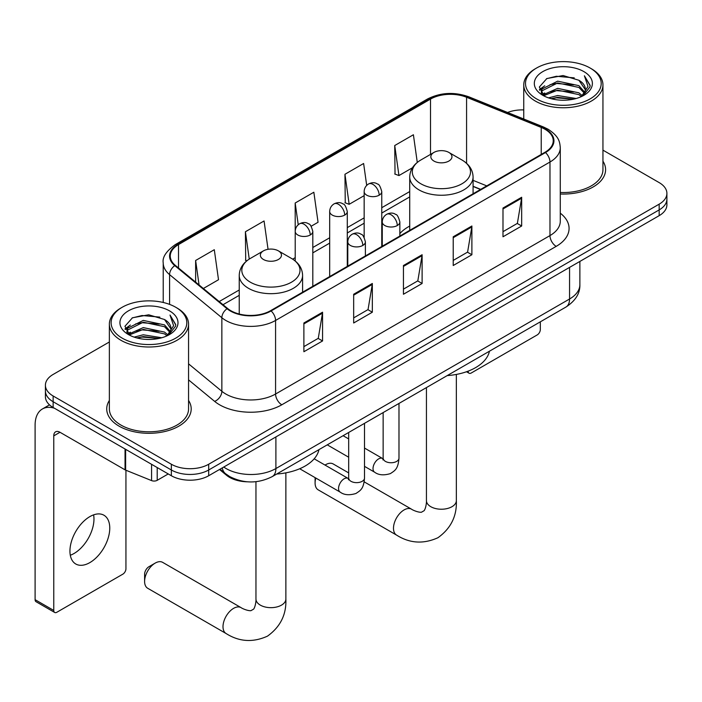 <?xml version="1.0" encoding="UTF-8"?>
<svg xmlns="http://www.w3.org/2000/svg" width="702" height="702" viewBox="0 0 702 702"><rect width="100%" height="100%" fill="white"/><g stroke="black" fill="none" stroke-linecap="round" stroke-linejoin="round"><path stroke-width="1.05" d="M409.722 226.07A46.639 26.922 0 0 0 399.859 233.59M480.519 189.479L473.078 186.469M247.358 481.8A26.395 15.242 180 0 1 226.588 475.315L219.524 469.489M109.363 341.979L53.141 374.438A26.395 15.242 0 0 0 45.411 385.214L45.411 396.709A26.395 15.242 0 0 0 53.141 407.485L171.358 475.737A26.395 15.242 0 0 0 208.696 475.737L659.169 215.654A26.395 15.242 0 0 0 666.9 204.879L666.9 199.131A26.395 15.242 0 0 1 659.169 209.907A26.395 15.242 0 0 0 666.9 199.131L666.9 193.383A26.395 15.242 0 0 0 659.169 182.608L602.948 150.149M45.411 385.214A26.395 15.242 0 0 0 53.141 395.989L171.358 464.241A26.395 15.242 0 0 0 208.696 464.241L208.696 469.989L659.169 209.907L208.696 469.989A26.395 15.242 0 0 1 171.358 469.989A26.395 15.242 0 0 0 208.696 469.989L208.696 475.737M53.141 395.989L53.141 401.737L171.358 469.989L53.141 401.737A26.395 15.242 0 0 1 45.411 390.961A26.395 15.242 0 0 0 53.141 401.737L53.141 407.485M109.363 400.438A42.234 24.386 0 0 0 106.73 408.924A42.234 24.386 0 0 0 119.094 426.167A42.234 24.386 0 0 0 165.128 431.449A42.234 24.386 0 0 0 191.198 408.924A42.234 24.386 0 0 0 188.557 400.438A42.234 24.386 0 0 1 191.198 408.924A42.234 24.386 0 0 1 165.128 431.449A42.234 24.386 0 0 1 119.094 426.167A42.234 24.386 0 0 1 106.73 408.924A42.234 24.386 0 0 1 109.363 400.438M544.998 129.265A28.159 16.26 180 0 1 553.237 140.76A28.159 16.26 180 0 1 544.998 152.255L270.603 310.67A28.159 16.26 180 0 1 227.623 308.503L175.351 265.4A28.159 16.26 180 0 1 170.261 256.072A28.159 16.26 180 0 1 178.51 244.577L430.519 99.079A28.159 16.26 180 0 1 466.576 97.262L541.233 127.439A28.159 16.26 180 0 1 544.998 129.265M545.489 128.975A28.861 16.664 0 0 0 541.637 127.106L466.979 96.929A28.861 16.664 0 0 0 430.019 98.798L178.01 244.296A28.861 16.664 0 0 0 174.78 265.628L227.053 308.731A28.861 16.664 0 0 0 271.104 310.96L545.489 152.545A28.861 16.664 0 0 0 545.489 128.975M303.887 322.99L303.887 351.728L322.56 340.953L322.56 312.214L303.887 322.99M303.887 346.63L318.269 338.329L322.481 313.171A7.038 4.063 -120 0 0 322.56 312.214M318.138 338.408L322.56 340.953M353.668 294.252L353.668 322.99L372.332 312.214L372.332 283.476L353.668 294.252M353.668 317.892L368.041 309.591L372.262 284.433A7.038 4.063 -120 0 0 372.332 283.476M367.918 309.67L372.332 312.214M502.992 208.038L502.992 236.776L521.665 226L521.665 197.262L502.992 208.038M502.992 231.678L517.374 223.385L521.586 198.218A7.038 4.063 -120 0 0 521.665 197.262M517.242 223.455L521.665 226M453.22 236.776L453.22 265.514L471.884 254.738L471.884 226L453.22 236.776M453.22 260.416L467.593 252.115L471.814 226.957A7.038 4.063 -120 0 0 471.884 226M467.471 252.193L471.884 254.738M403.439 265.514L403.439 294.252L422.113 283.476L422.113 254.738L403.439 265.514M403.439 289.154L417.822 280.853L422.034 255.695A7.038 4.063 -120 0 0 422.113 254.738M417.69 280.932L422.113 283.476M560.284 193.998A42.234 24.386 0 0 0 605.589 169.673A42.234 24.386 0 0 0 602.948 161.188A42.234 24.386 0 0 1 605.589 169.673A42.234 24.386 0 0 1 560.284 193.998M208.696 464.241L659.169 204.159A26.395 15.242 0 0 0 666.9 193.383M523.753 109.916A26.395 15.242 0 0 0 507.572 112.478M203.352 288.487L218.506 279.738L214.294 249.71L195.63 260.486L195.63 282.116M366.698 185.407L363.618 163.496L344.954 174.271L345.261 202.843M417.278 162.416L413.399 134.758L394.735 145.533L395.033 174.105M268.05 249.307L264.066 220.972L245.402 231.748L245.709 260.319M311.153 226.246L318.059 222.262L313.847 192.234L295.182 203.01L295.217 231.73M295.182 203.01L298.236 224.763M344.954 174.271L349.166 204.3L364.154 195.647M349.166 204.3L344.954 202.729M394.735 145.533L398.947 175.561L412.443 167.769M398.947 175.561L394.735 173.991M246.902 260.758L245.402 260.205M245.402 231.748L249.245 259.091M195.63 260.486L199.061 284.942M468.085 371.165L468.155 371.209A4.396 2.536 120 0 0 469.068 373.218A4.396 2.536 120 0 0 471.261 372.999L537.214 334.924A4.396 2.536 120 0 0 540.329 329.536L540.329 321.832M536.591 98.912A37.838 21.841 0 0 0 590.101 98.912A37.838 21.841 0 0 0 590.101 68.015L591.347 68.735A39.593 22.859 0 0 1 602.948 84.898A39.593 22.859 0 0 1 578.501 106.02A39.593 22.859 0 0 1 535.354 101.062A39.593 22.859 0 0 1 523.753 84.898A39.593 22.859 0 0 1 535.354 68.735L536.591 68.015A37.838 21.841 0 0 0 536.591 98.912M560.284 192.471A39.593 22.859 0 0 0 602.948 169.673L602.948 84.898M548.525 97.876L557.66 95.533L576.166 98.508M551.14 98.675L557.66 97.332L573.464 99.175M542.857 94.919L557.66 88.355L578.904 92.839L582.327 95.674M543.743 95.691L557.66 90.146L578.904 94.63L581.379 96.525M541.611 93.717L541.347 91.953L542.102 88.952L557.66 81.169L578.904 85.653L584.722 92.252M541.418 92.848L542.102 90.751L557.66 82.968L578.904 87.452L584.301 93.112M581.151 96.709A21.999 12.697 0 0 0 585.345 89.242A21.999 12.697 0 0 0 578.904 80.265L585.336 89.68M583.88 71.604A29.036 16.769 0 0 0 542.883 71.569A29.036 16.769 0 0 0 542.69 95.244A29.036 16.769 0 0 0 542.813 95.314A29.036 16.769 0 0 0 584.011 95.244A29.036 16.769 0 0 0 583.88 71.604M578.904 80.265L563.101 75.544L546.858 78.536L539.329 87.039L544.322 96.113M582.95 95.832L589.97 86.925L590.11 85.328L584.397 75.79L587.995 86.478L581.379 96.604M591.347 68.735L590.101 68.015A37.838 21.841 0 0 0 536.591 68.015M584.397 75.79L590.101 85.697M546.481 78.721L556.423 76.264L574.245 77.869M539.61 90.277L542.857 87.732M550.008 84.696L556.423 83.45L573.613 84.863M550.008 91.883L556.423 90.637L573.613 92.05M551.324 98.719L556.423 97.824L573.437 99.184M539.426 89.575L544.752 85.784M542.26 94.41L544.752 92.971M348.675 472.902L333.152 463.934A14.961 8.635 120 0 0 325.667 464.68L325 465.057L325.667 464.68A14.961 8.635 120 0 0 325.026 465.075M315.839 478.062A14.961 8.635 120 0 0 315.093 482.994A14.961 8.635 120 0 0 318.19 489.847L396.586 535.108A14.961 8.635 -60 0 1 394.296 523.122A14.961 8.635 -60 0 1 404.062 509.942A14.961 8.635 -60 0 1 411.547 509.196C412.381 509.942 418.111 512.539 421.411 512.249L424.148 510.67C426.044 507.958 426.667 501.693 426.439 500.596A14.961 8.635 180 0 0 430.817 506.704A14.961 8.635 180 0 0 451.974 506.704A14.961 8.635 180 0 0 456.353 500.596C456.993 516.075 450.859 528.457 437.943 537.723C423.464 544.269 409.678 543.401 396.586 535.108M433.933 161.056A10.556 6.099 0 0 0 448.868 161.056A10.556 6.099 0 0 0 448.868 152.431L461.977 160.003A29.098 16.804 0 0 1 461.977 183.766A29.098 16.804 0 0 1 420.823 183.766A29.098 16.804 0 0 1 420.823 160.003C413.653 164.259 409.95 169.91 409.722 176.965A31.678 18.287 0 0 0 418.997 189.891A31.678 18.287 0 0 0 453.518 193.857A31.678 18.287 0 0 0 473.078 176.965C472.841 169.91 469.138 164.259 461.977 160.003L448.868 152.431A10.556 6.099 0 0 0 433.933 152.431A10.556 6.099 0 0 0 433.933 161.056M447.218 375.596A48.394 27.94 0 0 0 489.443 351.211M144.603 581.423L144.603 574.236A6.16 3.554 -60 0 1 148.964 566.698L155.186 563.101A14.961 8.635 120 0 0 144.603 581.423A14.961 8.635 120 0 0 147.71 588.276L226.105 633.537A14.961 8.635 -60 0 1 223.806 621.551A14.961 8.635 -60 0 1 233.582 608.362A14.961 8.635 -60 0 1 241.058 607.625C241.892 608.371 247.63 610.968 250.93 610.679L253.668 609.099C255.563 606.388 256.186 600.122 255.958 599.025A14.961 8.635 180 0 0 260.337 605.133A14.961 8.635 180 0 0 281.493 605.133A14.961 8.635 180 0 0 285.872 599.025C286.513 614.504 280.37 626.886 267.462 636.152C252.983 642.699 239.198 641.83 226.105 633.537M263.452 259.486A10.556 6.099 0 0 0 278.378 259.486A10.556 6.099 0 0 0 278.378 250.86L291.488 258.433A29.098 16.804 0 0 1 291.488 282.186A29.098 16.804 0 0 1 250.333 282.186A29.098 16.804 0 0 1 250.333 258.433C243.173 262.688 239.47 268.339 239.233 275.386A31.678 18.287 0 0 0 248.517 288.32A31.678 18.287 0 0 0 283.038 292.286A31.678 18.287 0 0 0 302.588 275.386C302.36 268.339 298.657 262.688 291.488 258.433L278.378 250.86A10.556 6.099 0 0 0 263.452 250.86A10.556 6.099 0 0 0 263.452 259.486M276.728 474.017A48.394 27.94 0 0 0 318.962 449.64M241.058 607.625L162.662 562.363A14.961 8.635 120 0 0 155.186 563.101L148.964 566.698M93.612 514.864A28.159 16.26 -60 0 1 74.061 553.483A28.159 16.26 -60 0 1 70.305 555.238M89.856 562.6A28.159 16.26 120 0 0 108.248 537.785A28.159 16.26 120 0 0 103.931 515.224A28.159 16.26 120 0 0 89.856 516.619A28.159 16.26 120 0 0 71.455 541.435A28.159 16.26 120 0 0 75.772 563.996A28.159 16.26 120 0 0 89.856 562.6M157.204 467.567L157.204 480.317L168.252 473.938M54.458 408.239A35.197 20.323 -120 0 0 42.392 408.976A35.197 20.323 -120 0 0 35.1 425.087L35.1 599.675L53.764 610.45L53.764 435.863A8.801 5.081 60 0 1 55.59 431.835A8.801 5.081 60 0 1 59.986 432.274L125.044 469.831L125.044 448.999M53.764 610.45A4.396 2.536 120 0 0 54.677 612.46L36.013 601.684A4.396 2.536 -60 0 1 35.1 599.675M54.677 612.46A4.396 2.536 120 0 0 56.88 612.241L122.832 574.166A4.396 2.536 120 0 0 125.939 568.778L125.939 470.243M157.204 480.317A4.396 2.536 180 0 1 151.571 480.598L125.632 470.121A4.396 2.536 180 0 1 125.044 469.831M122.209 338.153A37.838 21.841 0 0 0 175.719 338.153A37.838 21.841 0 0 0 175.719 307.257L176.965 307.976A39.593 22.859 0 0 1 188.557 324.14A39.593 22.859 0 0 1 164.119 345.261A39.593 22.859 0 0 1 120.963 340.303A39.593 22.859 0 0 1 109.363 324.14A39.593 22.859 0 0 1 120.963 307.976L122.209 307.257A37.838 21.841 0 0 0 122.209 338.153M109.363 324.14L109.363 408.924A39.593 22.859 0 0 0 120.963 425.087A39.593 22.859 0 0 0 164.119 430.045A39.593 22.859 0 0 0 188.557 408.924L188.557 324.14M134.143 337.118L143.269 334.784L161.785 337.75M136.75 337.916L143.269 336.574L159.073 338.417M128.448 334.187L143.269 327.597L164.514 332.081L167.936 334.915M129.352 334.933L143.269 329.396L164.514 333.88L166.988 335.767M127.229 332.967L126.965 331.195L127.711 328.194L143.269 320.41L164.514 324.894L170.332 331.493M127.036 332.09L127.711 329.993L143.269 322.209L164.514 326.693L169.919 332.353M166.769 335.951A21.999 12.697 0 0 0 170.963 328.492A21.999 12.697 0 0 0 164.514 319.507L170.946 328.922M169.498 310.854A29.036 16.769 0 0 0 128.492 310.81A29.036 16.769 0 0 0 128.308 334.485A29.036 16.769 0 0 0 128.431 334.556A29.036 16.769 0 0 0 169.621 334.485A29.036 16.769 0 0 0 169.498 310.854M164.514 319.507L148.71 314.794L132.467 317.778L124.938 326.29L129.931 335.363M168.568 335.073L175.579 326.176L175.719 324.578L170.016 315.04L173.613 325.728L166.997 335.846M176.965 307.976L175.719 307.257A37.838 21.841 0 0 0 122.209 307.257M170.016 315.04L175.719 324.938M132.09 317.962L142.041 315.514L159.854 317.111M125.228 329.528L128.475 326.974M135.618 323.938L142.041 322.692L159.222 324.105M135.618 331.125L142.041 329.879L159.222 331.291M136.934 337.96L142.041 337.065L159.056 338.425M125.044 328.817L130.37 325.035M127.869 333.652L130.37 332.213M226.588 474.526L226.588 475.315M223.754 467.041A35.197 20.323 0 0 0 226.114 468.55A35.197 20.323 0 0 0 275.895 468.55L569.568 298.999A35.197 20.323 0 0 0 579.878 284.626C580.142 293.366 575.482 300.842 565.926 307.055L272.244 476.605A17.603 10.161 60 0 0 275.895 468.55L275.895 436.942M569.568 267.383L569.568 298.999A17.603 10.161 60 0 1 565.926 307.055M222.323 467.865A17.603 11.767 129.5 0 0 225.395 473.587L220.051 469.182M659.169 215.654L659.169 204.159M171.358 475.737L171.358 464.241M560.284 213.171A43.998 25.404 180 0 1 556.195 246.367L281.8 404.791A8.801 5.081 60 0 1 275.579 394.015L549.973 235.591A35.197 20.323 0 0 0 560.284 221.227L560.284 147.657A35.197 20.323 180 0 1 549.973 162.022A8.801 5.081 -120 0 0 545.489 152.545M281.8 404.791A43.998 25.404 180 0 1 219.586 404.791A43.998 25.404 180 0 1 214.654 401.395L188.557 379.879M227.053 308.731A8.801 5.888 129.5 0 0 221.858 317.725L221.858 391.295A35.197 20.323 0 0 0 225.807 394.015A35.197 20.323 0 0 0 275.579 394.015L275.579 320.445A35.197 20.323 180 0 1 221.858 317.725L169.586 274.631A35.197 20.323 180 0 1 163.224 262.969L163.224 302.474M560.284 147.657C559.713 141.611 559.152 136.574 548.148 129.256L543.523 127.009A8.801 4.124 112 0 0 541.637 127.106M543.523 127.009L468.866 96.832C454.291 91.672 440.461 92.427 427.36 99.079A8.801 5.081 60 0 1 430.019 98.798M178.01 244.296A8.801 5.081 -120 0 0 175.351 244.577C166.216 251.14 162.18 257.274 163.224 262.969M174.78 265.628A8.801 5.888 129.5 0 0 169.586 274.631L169.586 304.387M468.866 96.832A8.801 4.124 112 0 0 466.979 96.929M271.104 310.96A8.801 5.081 60 0 1 275.579 320.445L549.973 162.022L549.973 235.591A8.801 5.081 60 0 0 556.195 246.367M188.557 363.838L221.858 391.295A8.801 5.888 -50.5 0 1 214.654 401.395M178.51 244.577L178.51 267.997M541.233 127.439L541.233 154.422M466.576 97.262L466.576 163.329M486.749 185.881L473.078 180.353M430.519 99.079L430.519 154.405M409.722 191.558L381.756 207.704M364.154 217.866L347.288 227.606M329.686 237.767L312.811 247.508M295.217 257.669L292.664 259.143M239.233 289.987L219.2 301.553M403.439 266.427L422.034 255.695M453.22 237.688L471.814 226.957M502.992 208.95L521.586 198.218M353.668 295.165L372.262 284.433M303.887 323.903L322.481 313.171M397.279 225.535A8.801 5.081 0 0 0 399.859 221.946C398.464 216.857 397.078 214.356 395.682 214.452C393.138 212.662 390.128 212.618 386.662 214.321A8.801 5.081 60 0 1 391.058 214.759A8.801 5.081 -120 0 1 397.279 225.535A8.801 5.081 0 0 1 384.836 225.535A8.801 5.081 0 0 1 382.265 221.946C382.397 218.612 383.862 216.067 386.662 214.321M364.513 466.356L374.657 472.218A7.915 4.572 -60 0 1 373.446 465.874A7.915 4.572 -60 0 1 378.615 458.889A7.915 4.572 -60 0 1 378.966 458.704A7.915 4.572 -60 0 1 382.581 458.503L364.513 448.069M383.599 459.301L382.888 459.88L383.143 458.169A7.915 4.572 -0 0 0 385.459 461.407A7.915 4.572 -0 0 0 396.297 461.6A7.915 4.572 -0 0 0 398.982 458.169C398.078 469.34 394.857 470.533 390.435 473.587C383.818 475.596 378.562 475.14 374.657 472.218M362.811 245.437A8.801 5.081 0 0 0 365.391 241.848C363.996 236.758 362.601 234.257 361.214 234.354C358.669 232.564 355.66 232.52 352.193 234.222A8.801 5.081 60 0 1 356.59 234.661A8.801 5.081 -120 0 1 362.811 245.437A8.801 5.081 0 0 1 350.368 245.437A8.801 5.081 0 0 1 347.788 241.848C347.929 238.505 349.394 235.969 352.193 234.222M299.701 468.743L340.189 492.12A7.915 4.572 -60 0 1 338.978 485.766A7.915 4.572 -60 0 1 344.147 478.79A7.915 4.572 -60 0 1 344.498 478.606A7.915 4.572 -60 0 1 348.104 478.404L314.171 458.81M349.122 479.194L348.42 479.782L348.675 478.071A7.915 4.572 -0 0 0 350.991 481.309A7.915 4.572 -0 0 0 361.828 481.502A7.915 4.572 -0 0 0 364.513 478.071C363.61 489.241 360.389 490.435 355.967 493.48C349.35 495.498 344.085 495.042 340.189 492.12M379.177 195.182A8.801 5.081 0 0 0 381.756 191.585C380.361 186.504 378.966 184.003 377.579 184.1C375.035 182.309 372.025 182.266 368.559 183.968A8.801 5.081 60 0 1 372.955 184.407A8.801 5.081 -120 0 1 379.177 195.182A8.801 5.081 0 0 1 366.734 195.182A8.801 5.081 0 0 1 364.154 191.585C364.285 188.25 365.751 185.714 368.559 183.968M344.708 215.084A8.801 5.081 0 0 0 347.288 211.486C345.893 206.406 344.498 203.905 343.111 204.001C340.558 202.211 337.557 202.167 334.082 203.87A8.801 5.081 60 0 1 338.487 204.308A8.801 5.081 -120 0 1 344.708 215.084A8.801 5.081 0 0 1 332.265 215.084A8.801 5.081 0 0 1 329.686 211.486C329.817 208.152 331.283 205.616 334.082 203.87M310.24 234.986A8.801 5.081 0 0 0 312.811 231.388C311.416 226.307 310.03 223.806 308.643 223.903C306.09 222.113 303.08 222.06 299.614 223.771A8.801 5.081 60 0 1 304.019 224.21A8.801 5.081 -120 0 1 310.24 234.986A8.801 5.081 0 0 1 297.797 234.986A8.801 5.081 0 0 1 295.217 231.388C295.349 228.053 296.814 225.517 299.614 223.771M53.764 435.863L59.986 432.274M125.632 449.333L125.632 470.121M151.571 480.598L151.571 464.312M272.244 476.605C258.082 483.722 243.919 483.722 229.765 476.605L225.395 473.587M579.878 284.626L579.878 261.434M427.36 99.079L175.351 244.577M409.722 196.911L381.756 213.057M364.154 223.218L347.288 232.959M329.686 243.12L312.811 252.86M239.233 295.34L223.025 304.703M480.712 189.364L473.078 186.276M469.068 373.218L466.505 371.744M541.347 93.41L541.347 91.953M523.753 119.024L523.753 84.898M315.093 477.623L315.093 482.994M456.353 374.429L456.353 500.596M473.078 193.778L473.078 176.965M409.722 230.353L409.722 176.965M433.933 152.431L420.823 160.003M411.547 509.196L364.198 481.862M426.439 387.583L426.439 500.596M285.872 472.858L285.872 599.025M302.588 292.199L302.588 275.386M239.233 314.022L239.233 275.386M263.452 250.86L250.333 258.433M255.958 481.686L255.958 599.025M383.116 458.783L382.581 458.503M398.982 403.439L398.982 458.169M399.859 236.047L399.859 221.946M348.675 457.213L327.255 444.849M383.143 412.583L383.143 458.169M382.265 246.209L382.265 221.946M348.675 438.925L343.094 435.705M348.648 478.685L348.104 478.404M364.513 423.341L364.513 478.071M365.391 255.949L365.391 241.848M348.675 432.485L348.675 478.071M347.788 266.111L347.788 241.848M381.756 246.499L381.756 191.585M364.154 237.346L364.154 191.585M347.288 266.4L347.288 211.486M329.686 276.562L329.686 211.486M312.811 286.302L312.811 231.388M295.217 260.995L295.217 231.388M42.392 408.976L49.509 404.861M126.965 332.651L126.965 331.195"/></g></svg>
